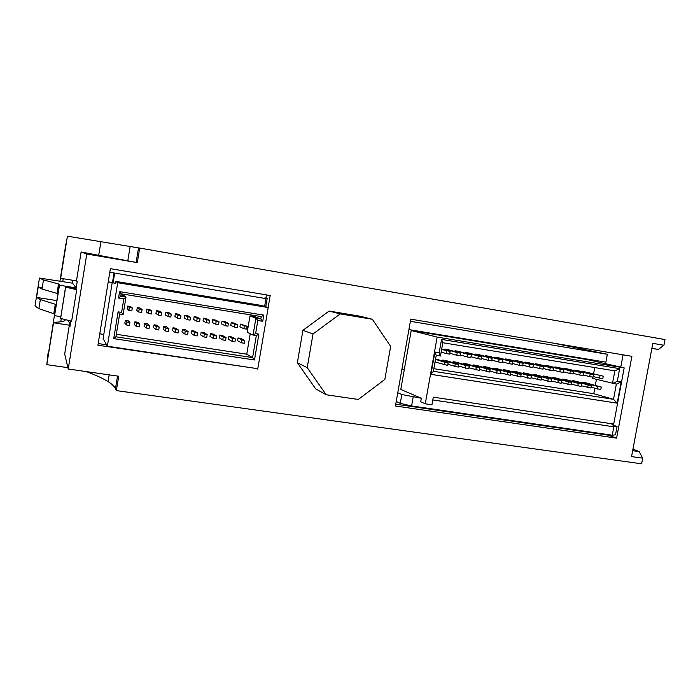 <?xml version="1.0" encoding="UTF-8"?>
<svg xmlns="http://www.w3.org/2000/svg" width="700" height="700" viewBox="0 0 700 700"><rect width="100%" height="100%" fill="white"/><g stroke="black" fill="none" stroke-linecap="round" stroke-linejoin="round"><path stroke-width="1.05" d="M151.883 311.089L149.73 309.584L146.86 309.129L146.396 311.981L148.479 313.53L151.401 313.994L151.883 311.089L148.951 310.625L146.86 309.129M190.514 317.257L187.6 315.639L184.782 315.192L184.31 318.01L187.162 319.672L190.032 320.127L190.514 317.257L187.644 316.794L184.782 315.192M228.445 323.304L224.787 321.589L222.023 321.142L221.55 323.942L225.146 325.71L227.964 326.156L228.445 323.304L225.627 322.858L222.023 321.142M237.816 324.8L233.984 323.059L231.227 322.613L230.755 325.404L234.526 327.197L237.335 327.644L237.816 324.8L235.007 324.354L231.227 322.613M200.06 318.78L196.963 317.135L194.154 316.689L193.681 319.506L196.726 321.195L199.588 321.65L200.06 318.78L197.207 318.316L194.154 316.689M161.604 312.637L159.259 311.115L156.406 310.651L155.934 313.495L158.218 315.079L161.131 315.543L161.604 312.637L158.69 312.174L156.406 310.651M254.94 315.569L254.756 316.671L260.82 318.964L261.223 316.592L121.153 293.825L120.75 296.284L125.982 297.132L123.672 295.4L120.96 294.963M250.233 333.716L246.759 354.2L116.331 334.285M254.756 316.671L249.979 315.892L247.205 332.29L253.05 335.037L255.911 318.168L260.82 318.964L262.736 321.309L257.828 320.512L255.605 333.602L258.877 334.119L254.494 359.975L113.724 338.634L118.099 311.85L121.599 312.401L123.804 298.882L118.554 298.034L119.595 291.629L263.786 315.131L262.736 321.309M124.836 323.164L125.309 320.311L128.196 320.766L129.911 322.507L129.43 325.412L126.481 324.957L124.836 323.164M134.47 324.66L134.942 321.816L137.821 322.271L139.729 324.039L139.248 326.935L136.308 326.48L134.47 324.66M144.06 326.156L144.524 323.321L147.394 323.767L149.494 325.561L149.021 328.457L146.09 328.002L144.06 326.156M153.606 327.635L154.07 324.809L156.923 325.255L159.224 327.084L158.742 329.963L155.829 329.516L153.606 327.635M163.109 329.123L163.572 326.296L166.416 326.743L168.901 328.589L168.429 331.467L165.524 331.021L163.109 329.123M172.559 330.592L173.031 327.775L175.857 328.221L178.535 330.094L178.062 332.964L175.175 332.517L172.559 330.592M181.974 332.054L182.446 329.245L185.264 329.691L188.125 331.59L187.653 334.451L184.782 334.005L181.974 332.054M191.354 333.515L191.817 330.715L194.617 331.152L197.671 333.078L197.199 335.939L194.338 335.493L191.354 333.515M200.681 334.967L201.145 332.176L203.936 332.605L207.183 334.565L206.701 337.418L203.857 336.971L200.681 334.967M209.965 336.411L210.438 333.629L213.211 334.058L216.641 336.035L216.16 338.887L213.325 338.441L209.965 336.411M219.214 337.855L219.678 335.072L222.451 335.501L226.056 337.505L225.575 340.349L222.758 339.911L219.214 337.855M228.419 339.29L228.882 336.507L231.639 336.936L235.428 338.966L234.946 341.801L232.138 341.364L228.419 339.29M237.58 340.716L238.053 337.942L240.791 338.371L244.755 340.428L244.282 343.254L241.483 342.816L237.58 340.716M142.109 309.531L140.149 308.061L137.27 307.598L136.806 310.45L138.688 311.973L141.627 312.445L142.109 309.531L139.169 309.059L137.27 307.598M180.924 315.726L178.194 314.142L175.367 313.688L174.895 316.514L177.555 318.15L180.442 318.605L180.924 315.726L178.036 315.262L175.367 313.688M219.03 321.799L215.556 320.11L212.774 319.664L212.301 322.473L215.714 324.214L218.549 324.66L219.03 321.799L216.195 321.352L212.774 319.664M247.152 326.287L240.389 324.082L239.925 326.865L243.871 328.685L246.671 329.131L247.152 326.287L244.352 325.841L240.389 324.082M209.571 320.294L206.273 318.631L203.481 318.185L203.018 320.994L206.237 322.709L209.09 323.155L209.571 320.294L206.719 319.839L203.481 318.185M171.29 314.186L168.752 312.629L165.909 312.174L165.436 315.009L167.912 316.619L170.809 317.074L171.29 314.186L168.385 313.723L165.909 312.174M132.291 307.965L130.532 306.521L127.636 306.058L127.172 308.919L128.861 310.415L131.81 310.879L132.291 307.965L129.334 307.493L127.636 306.058M268.196 307.545L117.705 282.713L107.354 346.203L257.793 368.707L268.196 307.545L261.73 305.515L115.57 281.356L117.705 282.713M257.74 368.699L97.93 345.214L110.373 268.678L270.183 295.531L268.144 307.527M651.858 348.451L658.376 349.422L663.924 345.266L652.811 343.35L631.558 456.601L642.679 458.168L639.17 451.614L632.957 449.155M663.924 345.266L665 339.561L139.685 248.08L67.41 236.189L67.314 236.801M137.305 262.631L86.782 254.013L81.13 252L137.305 262.631L139.685 248.08M642.679 458.168L641.62 463.811L116.349 390.6L118.703 376.224L68.224 369.014L86.782 254.013M410.76 319.156L395.43 406.009L616.595 438.148L631.89 356.317L410.76 319.156M360.15 316.216L329.114 311.045L302.934 330.321L297.36 362.74L315.665 388.868L326.174 394.774L358.33 399.455L384.842 379.426L390.652 346.404L372.348 319.261L360.15 316.216M471.293 354.865L467.81 354.305L467.338 356.965L470.811 357.525L471.293 354.865L458.412 351.321L455.026 350.77L454.895 351.531M512.881 361.576L509.477 361.034L509.005 363.659L512.409 364.21L512.881 361.576L498.89 357.866L495.574 357.332L495.451 358.006M553.586 368.148L550.253 367.614L549.78 370.213L553.114 370.746L553.586 368.148L538.528 364.28L535.281 363.755L535.176 364.368M593.434 374.588L590.17 374.054L589.697 376.635L592.961 377.151L593.434 374.588L577.36 370.562L574.175 370.055L574.079 370.606M583.555 372.986L580.274 372.461L579.801 375.043L583.074 375.567L583.555 372.986L567.726 369.005L564.532 368.489L564.428 369.058M543.497 366.52L540.146 365.977L539.665 368.585L543.016 369.127L543.497 366.52L528.692 362.688L525.438 362.162L525.324 362.793M502.574 359.914L499.144 359.363L498.671 361.996L502.093 362.547L502.574 359.914L488.854 356.239L485.52 355.705L485.389 356.405M460.749 353.168L457.249 352.599L456.776 355.267L460.276 355.828L460.749 353.168L448.157 349.659L444.754 349.108L444.614 349.895M581.7 382.83L581.831 382.148L584.99 382.646L601.256 387.021L600.775 389.585L591.08 387.301M572.101 381.325L572.233 380.625L575.409 381.124L591.421 385.464L590.949 388.027L581.201 385.726M562.45 379.803L562.581 379.085L565.775 379.592L581.534 383.898L581.061 386.47L571.27 384.142M552.746 378.28L552.878 377.545L556.097 378.061L571.602 382.322L571.13 384.904L561.278 382.541M542.999 376.749L543.13 375.996L546.359 376.512L561.61 380.739L561.137 383.329L551.241 380.94M533.19 375.209L533.33 374.439L536.576 374.955L551.574 379.146L551.093 381.745L541.153 379.33M523.337 373.669L523.486 372.873L526.75 373.389L541.476 377.554L541.004 380.152L531.003 377.711M513.433 372.111L513.581 371.297L516.863 371.822L531.326 375.944L530.854 378.551L520.809 376.075M503.475 370.554L503.633 369.723L506.923 370.239L521.124 374.325L520.651 376.941L510.554 374.43M493.465 368.988L493.623 368.13L496.939 368.655L510.869 372.697L510.387 375.322L500.238 372.785M483.411 367.412L483.569 366.529L486.903 367.062L500.552 371.061L500.071 373.695L489.877 371.123M473.296 365.829L473.454 364.928L476.805 365.453L490.184 369.425L489.702 372.059L479.456 369.451M463.129 364.245L463.295 363.309L466.664 363.842L479.754 367.771L479.281 370.414L468.974 367.771M452.9 362.652L453.075 361.681L456.461 362.224L469.271 366.109L468.799 368.76L458.439 366.074M442.627 361.051L442.803 360.054L446.206 360.596L458.736 364.438L458.255 367.098L447.842 364.368M435.592 358.908L448.131 362.757L447.659 365.426L435.05 361.97M433.851 368.699L593.766 393.697L594.764 388.308M595.298 385.42L596.418 379.374M617.295 381.334L621.163 381.955L617.199 403.183L430.955 374.351L434.928 352.03L439.18 352.713L441.551 339.404L619.666 368.646L617.295 381.334L612.483 383.512L614.836 370.851L442.829 342.746L440.466 356.011L436.231 355.329L433.387 371.28L613.515 399.324L616.341 384.125L592.734 378.429L593.084 376.574L602.788 378.735L603.269 376.171L583.774 371.604L583.678 372.146M593.6 373.774L594.746 367.57M481.775 356.554L478.31 356.002L477.838 358.654L481.294 359.205L481.775 356.554L468.615 352.966L465.246 352.424L465.115 353.159M523.145 363.239L519.759 362.688L519.278 365.312L522.664 365.855L523.145 363.239L508.874 359.485L505.584 358.951L505.461 359.608M563.631 369.775L560.315 369.241L559.843 371.831L563.15 372.365L563.631 369.775L548.31 365.864L545.081 365.339L544.976 365.934M603.269 376.171L583.774 371.604M573.615 371.385L570.325 370.851L569.844 373.441L573.142 373.966L573.615 371.385L558.04 367.439L554.829 366.922L554.724 367.5M533.347 364.884L529.979 364.341L529.497 366.957L532.866 367.5L533.347 364.884L518.814 361.095L515.532 360.561L515.419 361.2M492.196 358.243L488.758 357.683L488.285 360.334L491.724 360.885L492.196 358.243L478.756 354.611L475.405 354.069L475.282 354.786M106.584 344.82L98.192 343.56M266.464 294.91L265.904 298.217L267.172 298.567L265.93 298.62L109.786 272.248M613.113 425.162L613.2 424.664L610.278 423.535M620.786 367.124L623.079 354.839M395.754 404.206L608.108 435.164L608.204 434.639M608.108 435.164L616.595 438.148M116.349 390.6L115.474 388.666C114.415 386.418 111.947 384.064 108.071 381.623C102.874 378.368 95.611 375.025 86.266 371.586M67.909 367.675L46.804 364.656L48.038 353.465M265.773 306.784L267.172 298.567M256.821 368.559L257.679 369.092M473.235 340.76L473.331 340.252M579.32 430.973L576.782 430.054M103.784 334.434L99.776 333.821M57.82 294.446L57.522 293.562L42.018 289.039L38.203 287.131L36.566 297.404L40.337 299.556L55.781 304.421L56.053 305.463L57.82 294.446M60.812 316.645L54.574 315.665L54.268 313.863L38.885 308.665L35 305.996L39.454 278.04L72.546 283.176L76.142 287.936L59.456 285.206L59.036 284.104L43.47 279.912L39.454 278.04M54.574 315.665L59.456 285.206M70.858 321.02L69.93 326.812L69.344 325.194L64.697 353.999L68.224 369.014M59.938 281.137L65.931 243.749L60.655 278.303L76.475 280.892L81.13 252M76.475 280.892L77.192 281.706L76.046 288.838L76.703 289.721L65.555 287.123L76.064 288.75M65.616 287.28L60.611 318.412L71.627 321.213L76.703 289.721M68.381 320.39L70.184 325.238M72.791 280.289L72.336 283.141M76.011 288.741L76.142 287.936M46.804 364.656L53.524 322.77L69.344 325.194M98.761 255.01L100.87 242.007M60.655 278.303L67.41 236.189M54.504 314.974L48.029 356.239L53.524 322.77M63.192 278.723L62.729 281.592M53.462 322.332C61.644 322.035 65.572 321.125 65.249 319.594M651.884 348.311L658.376 349.422M632.669 450.686L639.17 451.614M60.611 318.412L65.555 287.123M38.203 287.131L42.219 287.77M36.566 297.404L56.831 300.606M265.921 298.104L264.836 297.92L265.904 298.217M115.57 281.356L115.255 283.281L108.246 281.741M554.365 343.289L607.364 354.287L605.903 362.171L408.922 329.604M607.364 354.287L410.384 321.3M264.609 306.416L265.93 298.62M113.067 282.922L114.625 273.332M613.2 424.664L612.903 425.075L617.067 426.484L613.83 426.799L432.81 399.954M617.067 426.484L615.501 434.831L612.255 435.225L411.609 405.939L400.269 403.366L396.235 401.476M401.957 369.058L404.329 369.425M425.276 403.812L437.141 337.102L624.181 367.894L613.707 424.043L433.309 397.162L431.953 404.793L425.276 403.812L420.7 401.8L421.33 398.248L401.835 394.52L397.775 392.726M421.33 398.248L400.794 389.454L411.197 330.514L587.528 359.642L624.181 367.894M612.255 435.225L613.83 426.799M411.609 405.939L413.184 397.04M400.269 403.366L401.835 394.52M437.141 337.102L411.197 330.514M593.766 393.697L613.515 399.324L617.199 403.183M444.141 364.875L444.614 362.206L435.514 359.363M444.614 362.206L448.131 362.757M454.755 366.546L455.236 363.886L442.803 360.054M455.236 363.886L458.736 364.438M465.316 368.217L465.789 365.558L453.075 361.681M465.789 365.558L469.271 366.109M475.816 369.871L476.298 367.22L463.295 363.309M476.298 367.22L479.754 367.771M486.264 371.516L486.736 368.874L473.454 364.928M486.736 368.874L490.184 369.425M496.65 373.161L497.131 370.519L483.569 366.529M497.131 370.519L500.552 371.061M506.984 374.789L507.456 372.164L493.623 368.13M507.456 372.164L510.869 372.697M517.265 376.408L517.738 373.791L503.633 369.723M517.738 373.791L521.124 374.325M527.485 378.017L527.957 375.41L513.581 371.297M527.957 375.41L531.326 375.944M537.653 379.627L538.125 377.02L523.486 372.873M538.125 377.02L541.476 377.554M547.767 381.22L548.24 378.621L533.33 374.439M548.24 378.621L551.574 379.146M557.821 382.804L558.303 380.214L543.13 375.996M558.303 380.214L561.61 380.739M567.831 384.387L568.304 381.797L552.878 377.545M568.304 381.797L571.602 382.322M577.78 385.954L578.261 383.381L562.581 379.085M578.261 383.381L581.534 383.898M587.685 387.52L588.157 384.947L572.233 380.625M588.157 384.947L591.421 385.464M597.529 389.069L598.01 386.505L581.831 382.148M598.01 386.505L601.256 387.021M457.249 352.599L444.754 349.108M456.776 355.267L449.829 353.281M478.31 356.002L465.246 352.424M477.838 358.654L470.96 356.729M499.144 359.363L485.52 355.705M498.671 361.996L491.855 360.132M519.759 362.688L505.584 358.951M519.278 365.312L512.54 363.493M540.146 365.977L525.438 362.162M539.665 368.585L532.989 366.817M560.315 369.241L545.081 365.339M559.843 371.831L553.227 370.108M580.274 372.461L564.532 368.489M579.801 375.043L573.256 373.354M600.023 375.646L599.541 378.21M590.17 374.054L574.175 370.055M589.697 376.635L583.188 374.964M570.325 370.851L554.829 366.922M569.844 373.441L563.273 371.735M550.253 367.614L535.281 363.755M549.78 370.213L543.139 368.471M529.979 364.341L515.532 360.561M529.497 366.957L522.795 365.164M509.477 361.034L495.574 357.332M509.005 363.659L502.224 361.821M488.758 357.683L475.405 354.069M488.285 360.334L481.434 358.435M467.81 354.305L455.026 350.77M467.338 356.965L460.425 355.005M446.635 350.884L446.162 353.561L449.68 354.121L450.153 351.453L441.63 349.466M450.153 351.453L441.7 349.072M446.162 353.561L441.158 352.109M372.348 319.261L340.191 313.915L329.114 311.045M340.191 313.915L313.023 333.961L302.934 330.321M313.023 333.961L307.221 367.658L297.36 362.74M307.221 367.658L326.174 394.774M112.227 282.555L103.11 338.581L107.354 346.203M249.979 315.892L255.911 318.168L257.828 320.512M246.759 354.2L252.586 357.595L256.322 335.554L253.05 335.037L255.605 333.602M123.804 298.882L125.982 297.132L123.139 314.545L119.648 313.994L115.92 336.805L252.586 357.595L254.494 359.975M126.481 324.957L126.954 322.044L125.309 320.311M126.954 322.044L129.911 322.507M136.308 326.48L136.789 323.575L134.942 321.816M136.789 323.575L139.729 324.039M146.09 328.002L146.571 325.106L144.524 323.321M146.571 325.106L149.494 325.561M155.829 329.516L156.31 326.629L154.07 324.809M156.31 326.629L159.224 327.084M165.524 331.021L166.005 328.134L163.572 326.296M166.005 328.134L168.901 328.589M175.175 332.517L175.648 329.648L173.031 327.775M175.648 329.648L178.535 330.094M184.782 334.005L185.255 331.144L182.446 329.245M185.255 331.144L188.125 331.59M194.338 335.493L194.819 332.631L191.817 330.715M194.819 332.631L197.671 333.078M203.857 336.971L204.33 334.119L201.145 332.176M204.33 334.119L207.183 334.565M213.325 338.441L213.806 335.598L210.438 333.629M213.806 335.598L216.641 336.035M222.758 339.911L223.23 337.067L219.678 335.072M223.23 337.067L226.056 337.505M232.138 341.364L232.619 338.529L228.882 336.507M232.619 338.529L235.428 338.966M241.483 342.816L241.964 339.99L238.053 337.942M241.964 339.99L244.755 340.428M139.169 309.059L138.688 311.973M158.69 312.174L158.218 315.079M178.036 315.262L177.555 318.15M197.207 318.316L196.726 321.195M216.195 321.352L215.714 324.214M235.007 324.354L234.526 327.197M244.352 325.841L243.871 328.685M225.627 322.858L225.146 325.71M206.719 319.839L206.237 322.709M187.644 316.794L187.162 319.672M168.385 313.723L167.912 316.619M148.951 310.625L148.479 313.53M129.334 307.493L128.861 310.415M619.666 368.646L614.836 370.851M442.829 342.746L441.551 339.404M440.466 356.011L439.18 352.713M436.231 355.329L434.928 352.03M621.163 381.955L616.341 384.125M433.387 371.28L430.955 374.351M121.153 293.825L119.595 291.629M263.786 315.131L261.223 316.592M120.75 296.284L118.554 298.034M121.599 312.401L123.139 314.545M258.877 334.119L256.322 335.554M118.099 311.85L119.648 313.994M115.92 336.805L113.724 338.634M54.407 313.967L55.93 304.517M57.671 293.65L59.185 284.183M57.024 293.422L58.538 283.973M53.769 313.696L55.282 304.264M136.15 262.316L138.504 247.957M115.474 388.666L117.539 376.058M112.779 282.73L114.336 273.175M57.522 293.562L59.036 284.104M54.268 313.863L55.781 304.421M38.885 308.665L40.337 299.556M42.018 289.039L43.47 279.912M127.846 260.514L130.095 246.75M108.071 381.623L109.174 374.859M60.751 321.773L61.267 318.579M112.464 282.616L114.013 273.079"/></g></svg>
